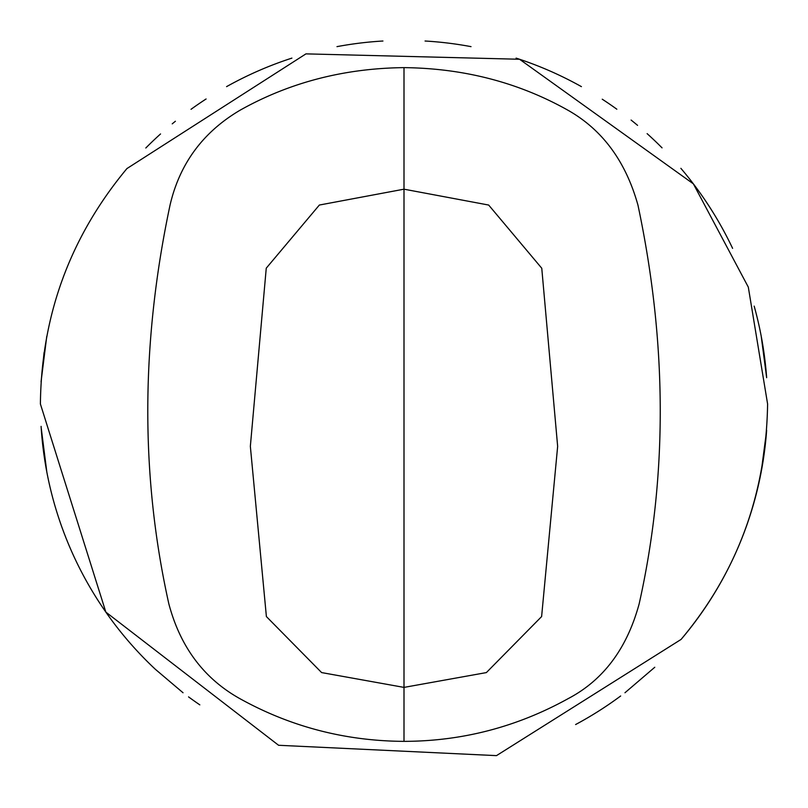 <?xml version="1.0" encoding="UTF-8"?>
<svg xmlns="http://www.w3.org/2000/svg" width="808" height="808" viewBox="0 0 808 808"><rect width="100%" height="100%" fill="white"/><g stroke="black" fill="none" stroke-linecap="round" stroke-linejoin="round"><path stroke-width="1.21" d="M41.097 426.371A363.59 363.59 0 0 0 155.338 669.276L183.042 692.759M153.156 667.196L155.338 669.276A5.595 3.101 -46.9 0 0 155.449 669.367M766.64 377.7A363.59 363.59 0 0 0 754.167 306.111M732.604 248.359A363.59 363.59 0 0 0 680.861 168.317M662.055 147.864A363.59 363.59 0 0 0 647.117 133.643M637.562 125.351A363.59 363.59 0 0 0 631.088 120.049M616.837 109.211A363.59 363.59 0 0 0 602.243 99.202M581.427 86.638A363.59 363.59 0 0 0 516.1 58.115M471.024 46.642A363.59 363.59 0 0 0 425.059 41.016M382.941 41.016A363.59 363.59 0 0 0 336.976 46.642M291.9 58.115A363.59 363.59 0 0 0 226.573 86.638M206.101 98.98A363.59 363.59 0 0 0 191.021 109.312M175.407 121.251A363.59 363.59 0 0 0 172.225 123.856M160.55 133.946A363.59 363.59 0 0 0 145.804 148.005M127.058 168.407A363.59 363.59 0 0 0 126.917 168.579L305.949 53.873L519.554 59.257L693.375 183.86L748.309 287.123L767.6 404C766.186 493.88 737.351 572.357 681.083 639.421L496.476 755.631L278.588 745.279L105.838 612.09L40.4 404C41.37 315.282 70.215 236.805 126.917 168.579M766.63 377.528L761.187 336.047M761.49 337.663L763.812 351.682M41.077 381.962L44.076 352.5M46.753 336.381L41.127 381.164M766.63 430.472L763.924 455.5M761.247 471.62L766.62 430.573M41.198 427.886L46.814 471.953M46.511 470.337L44.188 456.318M168.832 603.808C140.38 476.003 140.784 343.137 170.023 205.202C179.639 163.731 202.99 132.068 240.077 110.211C289.476 82.477 344.117 68.286 404 67.63C463.883 68.286 518.524 82.477 567.923 110.211C602.394 129.694 625.745 161.358 637.977 205.202C667.267 343.511 667.66 476.377 639.168 603.808C627.028 648.501 603.414 680.073 568.337 698.536C516.969 726.958 462.196 741.229 404 741.36C345.299 741.037 290.526 726.766 239.663 698.536C203.848 678.447 180.245 646.875 168.832 603.808M404 67.63L404 687.396L321.614 672.579L266.387 616.555L250.349 446.319L266.256 268.175L319.362 205.04L404 189.183L488.668 205.05L541.764 268.246L557.651 446.359L541.612 616.575L486.376 672.589L404 687.396L404 741.36M575.609 724.544L578.75 722.847A363.59 363.59 0 0 0 619.423 696.9A363.59 363.59 0 0 1 608.172 704.859M624.958 692.759L654.773 667.256M681.083 639.421A363.59 363.59 0 0 0 766.64 430.3A363.59 363.59 0 0 1 681.083 639.421M199.828 704.859A363.59 363.59 0 0 1 188.547 696.88M620.665 695.991A363.59 363.59 0 0 1 619.433 696.9A363.59 363.59 0 0 0 620.665 695.991"/></g></svg>
